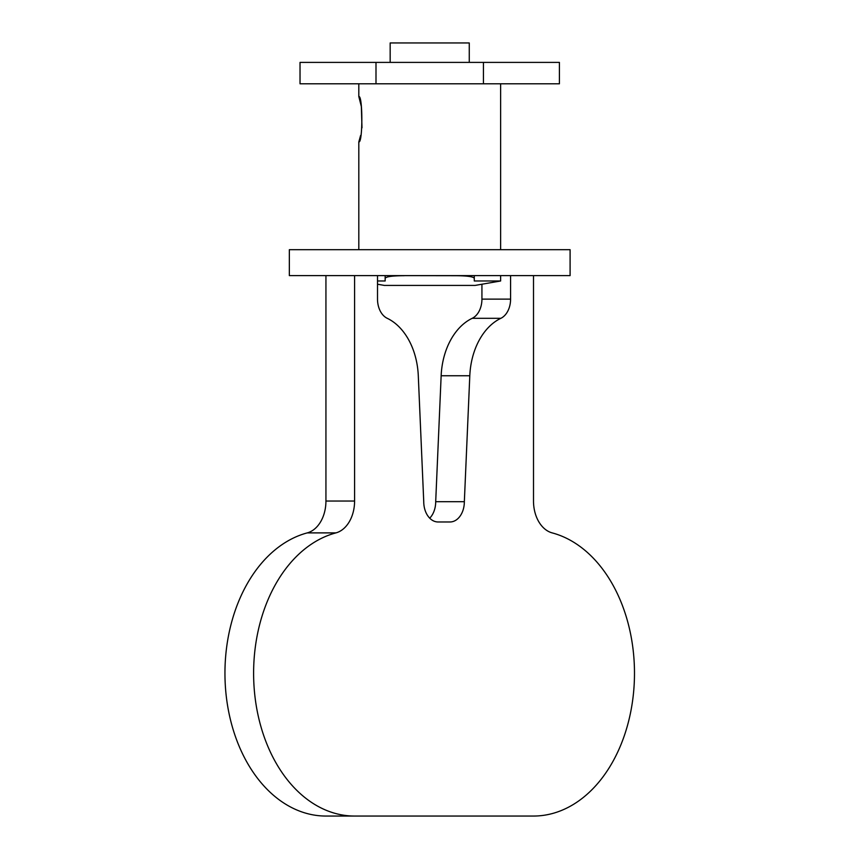 <?xml version="1.0" encoding="UTF-8"?>
<svg xmlns="http://www.w3.org/2000/svg" width="859" height="859" viewBox="0 0 859 859"><rect width="100%" height="100%" fill="white"/><g stroke="black" fill="none" stroke-linecap="round" stroke-linejoin="round"><path stroke-width="1.29" d="M570.097 275.621L289.343 275.621L289.343 249.69L570.097 249.69L570.097 275.621M377.509 284.232L384.338 285.413L475.102 285.413L500.625 280.979L474.286 280.979L474.286 278.38C473.567 276.652 467.199 275.75 455.184 275.696L455.184 275.621M404.256 275.621L455.184 275.696M404.256 275.696C392.252 275.75 385.884 276.641 385.154 278.38L385.154 275.621M377.509 280.979L385.154 280.979L385.154 278.38M360.597 135.507L358.815 141.939C362.842 143.346 362.842 95.134 358.815 96.552L361.349 106.548L361.993 127.808M500.625 280.979L500.625 275.621M500.625 249.69L500.625 83.795M358.815 96.552L358.815 83.795M358.815 249.69L358.815 141.939M469.261 62.396L469.261 42.95L390.169 42.95L390.169 62.396M300.027 62.396L559.413 62.396L559.413 83.795L300.027 83.795L300.027 62.396M474.286 275.621L474.286 278.38M483.434 83.795L483.434 62.396M375.995 83.795L375.995 62.396M325.937 501.033L354.584 501.033A32.417 22.925 -90 0 1 335.912 532.891A142.809 100.986 90 0 0 253.609 673.241A142.809 100.986 90 0 0 354.584 816.05L325.937 816.05A142.809 100.986 -90 0 1 224.951 673.241A142.809 100.986 -90 0 1 307.254 532.891A32.417 22.925 90 0 0 325.937 501.033L325.937 275.621M354.584 816.05L533.503 816.05A142.809 100.986 90 0 0 634.049 686.502A142.809 100.986 90 0 0 552.176 532.891A32.417 22.925 -90 0 1 533.503 501.033L533.503 275.621M377.509 275.621L377.509 299.125A20.262 14.324 -90 0 0 387.237 318.313A64.833 45.838 90 0 1 418.29 375.748L423.745 501.71A20.262 14.324 -90 0 0 438.069 521.971L450.019 521.971A20.262 14.324 -90 0 0 464.343 501.71L469.798 375.748L441.15 375.748A64.833 45.838 -90 0 1 472.203 318.313A20.262 14.324 90 0 0 481.931 299.125L481.931 284.232M354.584 501.033L354.584 275.621M481.931 299.125L510.579 299.125L510.579 275.621M510.579 299.125A20.262 14.324 -90 0 1 500.851 318.313A64.833 45.838 90 0 0 469.798 375.748M429.715 518.181A20.262 14.324 90 0 0 435.696 501.71L441.15 375.748M435.696 501.71L464.343 501.71M335.912 532.891L307.254 532.891M472.203 318.313L500.851 318.313"/></g></svg>
